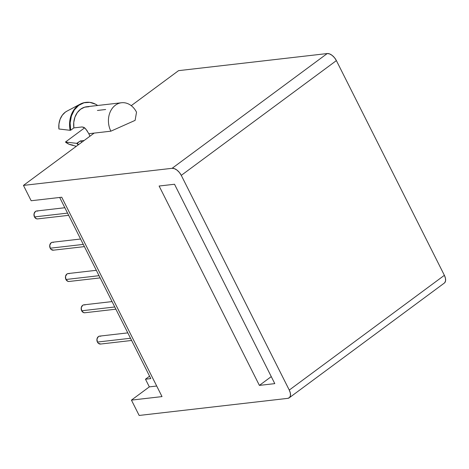 <?xml version="1.0" encoding="UTF-8"?>
<svg xmlns="http://www.w3.org/2000/svg" width="469" height="469" viewBox="0 0 469 469"><rect width="100%" height="100%" fill="white"/><g stroke="black" fill="none" stroke-linecap="round" stroke-linejoin="round"><path stroke-width="0.7" d="M127.797 332.879L99.645 336.115A3.992 3.183 83.4 0 0 97.411 342.065L130.499 338.26L97.411 342.065A3.992 3.183 83.4 0 0 100.554 344.047L131.613 340.471M112.062 301.59L83.91 304.832A3.992 3.183 83.4 0 0 81.676 310.783L114.764 306.972L81.676 310.783A3.992 3.183 83.4 0 0 84.819 312.759L115.878 309.188M96.327 270.308L68.169 273.544A3.992 3.183 83.4 0 0 65.941 279.495L99.029 275.69L65.941 279.495A3.992 3.183 83.4 0 0 69.084 281.47L100.143 277.9M80.586 239.02L52.434 242.256A3.992 3.183 83.4 0 0 50.206 248.207L83.294 244.402L50.206 248.207A3.992 3.183 83.4 0 0 53.349 250.188L84.408 246.612M64.851 207.732L36.699 210.974A3.992 3.183 83.4 0 0 34.471 216.924L67.559 213.114L34.471 216.924A3.992 3.183 83.4 0 0 37.614 218.9L68.673 215.33M110.872 131.179A19.071 15.219 -96.6 0 1 121.518 102.746A19.071 15.219 -96.6 0 1 136.52 112.202L135.113 120.375L110.872 131.179L94.146 133.102L110.872 131.179L135.113 120.375L136.52 112.202A19.071 15.219 83.4 0 0 115.403 105.203A19.071 15.219 83.4 0 0 110.872 131.179M121.518 102.746L86.742 106.744A19.071 15.219 83.4 0 0 73.862 127.89L82.087 126.941L83.922 127.363L85.704 128.875L88.834 133.712L94.146 133.102L88.834 133.712L89.925 136.227M150.789 378.594L59.686 197.461L150.789 378.594L145.478 379.204L149.57 376.179L145.478 379.204L149.335 386.872L145.478 379.204L150.789 378.594M76.693 143.344L77.221 143.285A23.503 18.754 -96.6 0 0 78.599 144.604L77.221 143.285L80.416 140.923A19.071 15.219 83.4 0 0 81.934 142.136L80.416 140.923L84.156 140.495L80.416 140.923L76.693 143.344A23.503 18.754 83.4 0 0 78.27 144.845A23.503 18.754 -96.6 0 1 76.693 143.344L65.467 142.031A17.74 14.158 83.4 0 0 70.755 144.827L76.318 146.293M89.046 106.703L84.66 107.172L80.627 109.201L77.297 112.619L74.94 117.139L73.762 122.374L73.862 127.89L70.667 130.247L70.133 122.989L71.399 115.99L74.348 109.922L78.698 105.367L84.027 102.764L89.825 102.359L95.541 104.194L97.634 105.496A23.503 18.754 -96.6 0 0 86.232 102.342A23.503 18.754 -96.6 0 0 70.667 130.247L73.862 127.89L82.087 126.941L84.825 128.008L87.375 131.132M86.232 102.342L85.704 102.4A23.503 18.754 83.4 0 0 70.139 130.312A23.503 18.754 -96.6 0 1 80.293 104.089A23.503 18.754 -96.6 0 1 85.933 102.377M80.293 104.089L66.879 111.176A17.74 14.158 83.4 0 0 58.912 128.993L70.139 130.312L58.912 128.993L58.942 124.009L60.085 119.308L62.254 115.257L65.279 112.185L67.008 111.106M65.467 142.031L84.637 127.849L65.467 142.031L69.136 144.282L73.105 145.202M23.45 185.407L94.146 133.102L23.45 185.407L172.111 168.307L327.227 53.548L178.56 70.649L131.244 105.66L178.56 70.649L327.227 53.548L172.111 168.307L23.45 185.407L31.165 200.744L23.45 185.407M139.152 415.452L131.437 400.116L149.335 386.872L131.437 400.116L139.152 415.452L287.814 398.351L139.152 415.452M444.665 282.778L445.55 280.919L445.45 278.299L444.378 275.315L336.39 60.607L334.508 57.716L332.111 55.365L329.549 53.9L327.227 53.548A8.87 4.854 -126.5 0 1 336.39 60.607L181.28 175.365L179.398 172.475L176.995 170.118L174.439 168.658L172.111 168.307A8.87 4.854 53.5 0 1 181.28 175.365L289.267 390.073L181.28 175.365L336.39 60.607L444.378 275.315L289.267 390.073L444.378 275.315A8.87 4.854 -126.5 0 1 444.342 283.059L289.232 397.812A8.87 4.854 53.5 0 1 287.814 398.351L289.555 397.536L290.44 395.672L290.34 393.051L289.267 390.073A8.87 4.854 53.5 0 1 289.232 397.812M274.793 383.624L174.515 184.253L274.793 383.624L259.392 385.395L159.12 186.023L174.515 184.253L159.12 186.023L259.392 385.395L274.793 383.624M31.165 200.744L61.744 197.226L162.022 396.598L131.437 400.116L162.022 396.598L61.744 197.226L31.165 200.744M271.264 376.613L259.392 385.395L271.264 376.613M156.705 386.028L149.335 386.872L156.705 386.028M88.834 133.712L89.579 135.318M97.423 110.455L105.654 109.506M37.731 218.882L36.488 218.783L34.471 216.924L34.032 213.899L35.421 211.484L36.582 210.986L37.831 211.091M53.466 250.17L51.074 249.379L50.206 248.207L49.767 245.187L51.156 242.772L52.317 242.274L53.566 242.379M69.207 281.459L67.958 281.353L65.941 279.495L65.502 276.476L66.891 274.06L68.052 273.562L69.301 273.662M84.942 312.741L83.693 312.641L81.676 310.783L81.237 307.758L82.626 305.342L83.787 304.844L85.036 304.95M100.677 344.029L98.285 343.238L97.411 342.065L96.972 339.046L98.361 336.631L99.522 336.132L100.771 336.238"/></g></svg>
